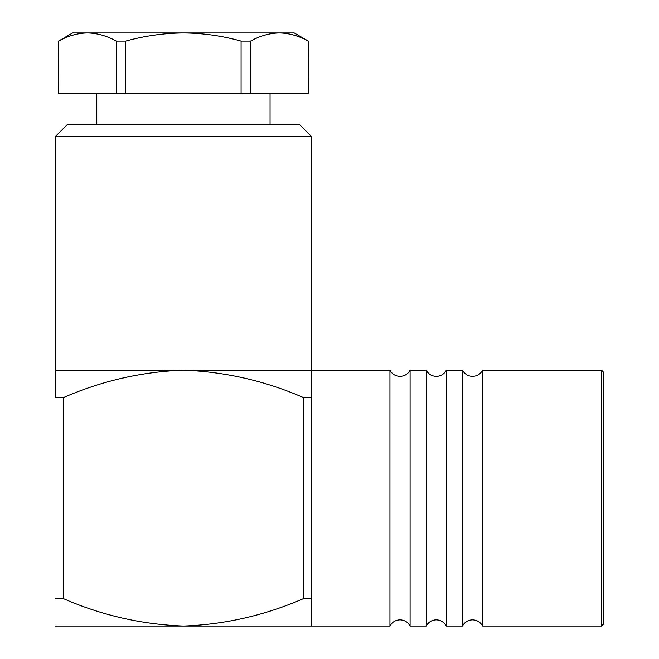 <?xml version="1.0" encoding="UTF-8"?>
<svg xmlns="http://www.w3.org/2000/svg" width="659" height="659" viewBox="0 0 659 659"><rect width="100%" height="100%" fill="white"/><g stroke="black" fill="none" stroke-linecap="round" stroke-linejoin="round"><path stroke-width="0.99" d="M389.947 626.05L389.947 370.16C392.138 374.123 395.499 376.19 400.021 376.363C404.544 376.19 407.905 374.123 410.096 370.16L410.096 626.05C407.905 622.088 404.544 620.02 400.021 619.847C395.499 620.02 392.138 622.088 389.947 626.05L311.369 626.05L311.369 370.16L55.48 370.16L55.48 397.501L63.602 397.501C102.087 380.795 142.031 371.684 183.424 370.16C225.172 371.75 265.116 380.869 303.247 397.501L303.247 598.71L311.369 598.71L311.369 626.05L183.424 626.05C141.677 624.46 101.733 615.349 63.602 598.71L63.602 397.501M426.216 626.05L426.216 370.16C428.408 374.123 431.76 376.19 436.291 376.363C440.813 376.19 444.166 374.123 446.365 370.16L446.365 626.05C444.166 622.088 440.813 620.02 436.291 619.847C431.76 620.02 428.408 622.088 426.216 626.05L410.096 626.05M462.478 626.05L462.478 370.16C464.669 374.123 468.03 376.19 472.552 376.363C477.083 376.19 480.436 374.123 482.627 370.16L482.627 626.05C480.436 622.088 477.083 620.02 472.552 619.847C468.03 620.02 464.669 622.088 462.478 626.05L446.365 626.05M601.502 370.16L603.52 372.178L603.52 624.032L601.502 626.05L601.502 370.16L482.627 370.16M55.48 397.501L55.48 387.286M55.48 136.438L67.572 124.353L299.277 124.353L311.369 136.438L55.48 136.438L55.48 370.16M311.369 136.438L311.369 370.16L389.947 370.16M303.247 397.501L311.369 397.501M303.247 598.71C264.753 615.415 224.818 624.534 183.424 626.05L55.48 626.05M55.48 598.71L63.602 598.71M58.618 93.397L116.281 93.397L116.281 41.097C106.824 35.858 97.211 33.139 87.449 32.95L72.605 32.95L58.503 41.097L58.618 93.397L58.503 41.097M58.618 41.097C68.058 35.85 77.663 33.131 87.449 32.95L294.243 32.95L308.346 41.097L308.223 93.397L308.223 41.097C298.766 35.858 289.153 33.139 279.391 32.95C269.605 33.131 259.992 35.85 250.56 41.097L241.087 41.097C222.108 35.833 202.881 33.115 183.424 32.95C163.729 33.156 144.502 35.866 125.762 41.097L116.281 41.097M250.56 41.097L250.56 93.397L308.223 93.397M250.56 93.397L241.087 93.397L241.087 41.097M125.762 41.097L125.762 93.397L241.087 93.397M125.762 93.397L116.281 93.397M601.502 626.05L482.627 626.05M462.478 370.16L446.365 370.16M426.216 370.16L410.096 370.16M96.782 93.397L96.782 124.353M270.058 93.397L270.058 124.353"/></g></svg>
